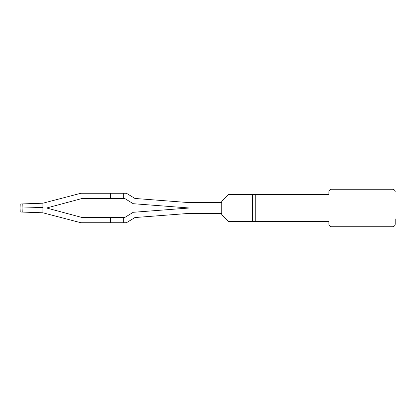 <?xml version="1.0" encoding="UTF-8"?>
<svg xmlns="http://www.w3.org/2000/svg" width="416" height="416" viewBox="0 0 416 416"><rect width="100%" height="100%" fill="white"/><g stroke="black" fill="none" stroke-linecap="round" stroke-linejoin="round"><path stroke-width="0.62" d="M221.744 213.356L221.744 202.644M189.498 208.005A12.054 12.054 0 0 0 188.994 208.031L189.498 208.005A12.054 12.054 0 0 1 188.932 207.964L133.219 203.705L128.788 200.985A16.073 16.073 0 0 0 128.705 200.938L124.925 198.614L123.297 198.614L123.297 193.258L126.438 193.258L134.919 198.458L189.337 202.623A6.698 6.698 0 0 0 189.852 202.644L221.738 202.644L221.738 201.302L228.436 194.605L255.226 194.605L255.226 221.395L328.895 221.395L328.895 224.073A2.678 2.678 0 0 0 331.578 226.751L392.522 226.751A2.678 2.678 0 0 0 395.2 224.073L395.2 218.858M188.994 208.031L133.219 212.295L128.788 215.015A16.073 16.073 0 0 1 128.705 215.062L124.925 217.386L81.624 217.386L46.597 208L81.624 198.614L110.573 198.614L110.573 193.258L80.917 193.258L42.89 203.206L42.89 212.794L80.917 222.742L110.573 222.742L110.573 217.386M252.548 194.605L252.548 221.395L228.436 221.395L221.738 214.698L221.738 213.356L189.654 213.356L134.919 217.542L126.438 222.742L110.573 222.742M123.297 222.742L123.297 217.386M123.297 193.258L110.573 193.258M123.297 198.614L110.573 198.614M22.786 212.092L22.927 208L20.94 208L20.8 212.025L42.89 212.794M20.94 208L20.8 203.975L42.89 203.206M22.786 203.908L22.927 208L43.04 207.438M124.925 217.386L123.75 217.386M123.75 198.614L124.925 198.614L123.75 198.614L124.925 198.614L123.75 198.614L124.925 198.614L123.75 198.614L124.925 198.614L128.705 200.938M255.226 194.605L328.895 194.605L328.895 191.927A2.678 2.678 0 0 1 331.578 189.249L392.522 189.249A2.678 2.678 0 0 1 395.2 191.927M252.548 221.395L255.226 221.395"/></g></svg>
